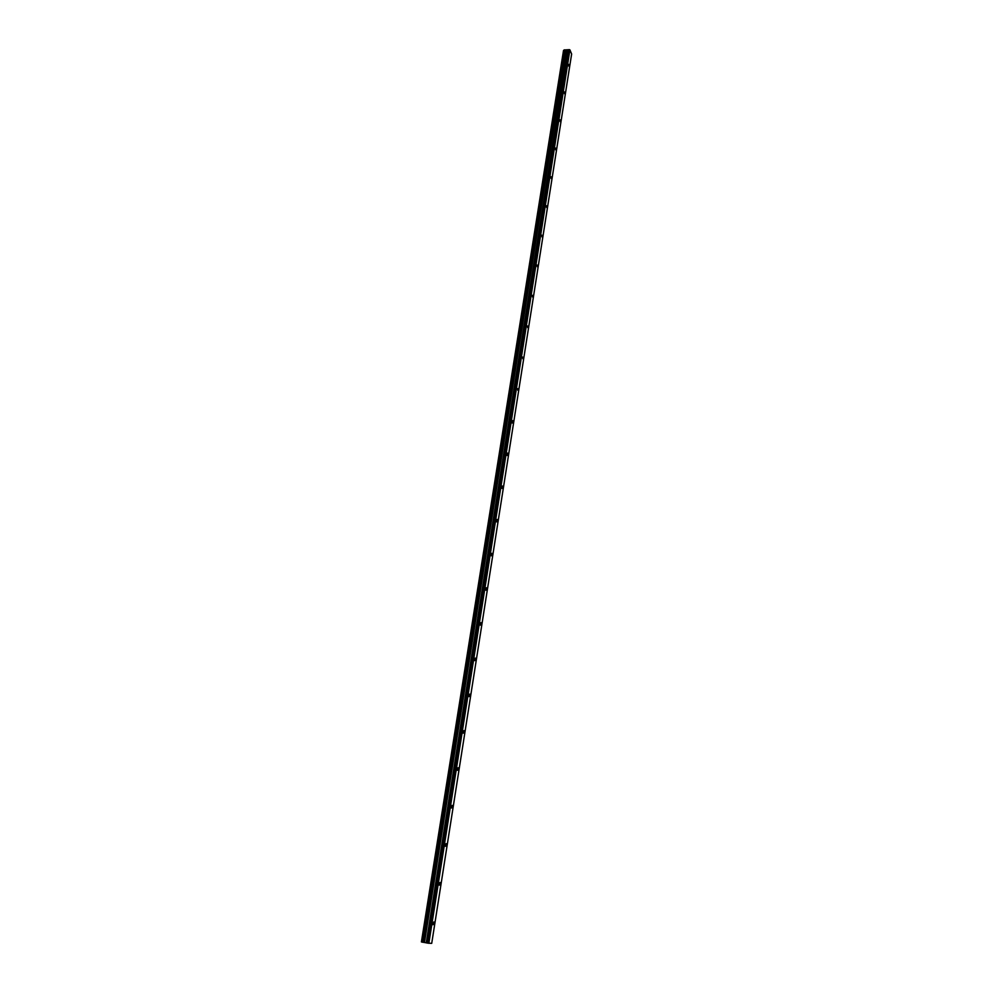 <?xml version="1.0" encoding="UTF-8"?>
<svg xmlns="http://www.w3.org/2000/svg" width="993" height="993" viewBox="0 0 993 993"><rect width="100%" height="100%" fill="white"/><g stroke="black" fill="none" stroke-linecap="round" stroke-linejoin="round"><path stroke-width="1.49" d="M568.915 66.246L568.691 64.384L568.915 66.246M433.916 923.366L433.829 921.951L433.047 924.719L433.916 923.366M440.122 883.907L440.036 882.479L439.204 883.77L439.291 885.197L440.122 883.907M446.242 845.068L446.155 843.628L445.336 844.869L445.435 846.309L446.242 845.068M452.262 806.825L452.163 805.373L451.48 808.017L452.262 806.825M458.195 769.178L458.096 767.713L457.425 770.32L458.195 769.178M464.029 732.102L463.917 730.625L463.297 733.194L464.029 732.102M469.788 695.596L469.664 694.095L469.068 696.639L469.788 695.596M475.448 659.637L475.324 658.111L474.753 660.643L475.448 659.637M481.034 624.2L480.897 622.661L480.351 625.168L481.034 624.2M486.52 589.308L486.384 587.744L485.738 588.675L485.875 590.227L486.52 589.308M491.945 554.913L491.796 553.337L491.163 554.231L491.312 555.807L491.945 554.913M497.282 521.027L497.133 519.438L496.525 520.295L496.674 521.884L497.282 521.027M502.545 487.637L502.384 486.024L501.788 486.843L501.949 488.457L502.545 487.637M507.721 454.72L507.56 453.093L507.15 455.514L507.721 454.72M512.835 422.273L512.661 420.622L512.276 423.043L512.835 422.273M517.874 390.286L517.701 388.623L517.874 390.286M522.839 358.758L522.666 357.07L522.839 358.758M527.73 327.665L527.556 325.965L527.73 327.665M532.558 297.006L532.372 295.281L532.558 297.006M537.325 266.769L537.139 265.032L537.325 266.769M542.029 236.942L541.83 235.18L542.029 236.942M546.659 207.525L546.448 205.75L546.659 207.525M551.227 178.504L551.016 176.717L551.227 178.504M555.732 149.881L555.521 148.056L555.732 149.881M560.189 121.63L559.965 119.793L560.189 121.63M564.57 93.752L564.359 91.902L564.57 93.752M563.602 50.42L421.504 941.96L564.036 50.196M428.852 943.276L569.908 49.861L571.633 54.007L431.719 943.35L428.355 943.213L569.448 49.65L564.88 49.911L422.906 942.258L564.992 49.973M421.417 941.947L563.528 50.444M564.136 49.935L422.025 942.096L564.136 49.935L564.88 49.911M569.523 49.675L428.765 943.263M569.448 49.65L428.355 943.213M428.268 943.201L427.164 943.002L568.505 49.687M568.418 49.724L427.164 943.002M427.052 942.99L424.234 942.431L565.923 50.358M565.811 50.333L424.234 942.431M424.11 942.419L423.055 942.27M422.906 942.258L422.025 942.096M564.359 49.861L422.273 942.146M422.559 942.196L564.595 49.849M424.483 942.469L566.122 50.407M567.624 50.345L426.258 942.779M426.357 942.804L567.723 50.32M424.346 942.456L566.01 50.382M564.074 49.998L421.975 942.084"/></g></svg>
